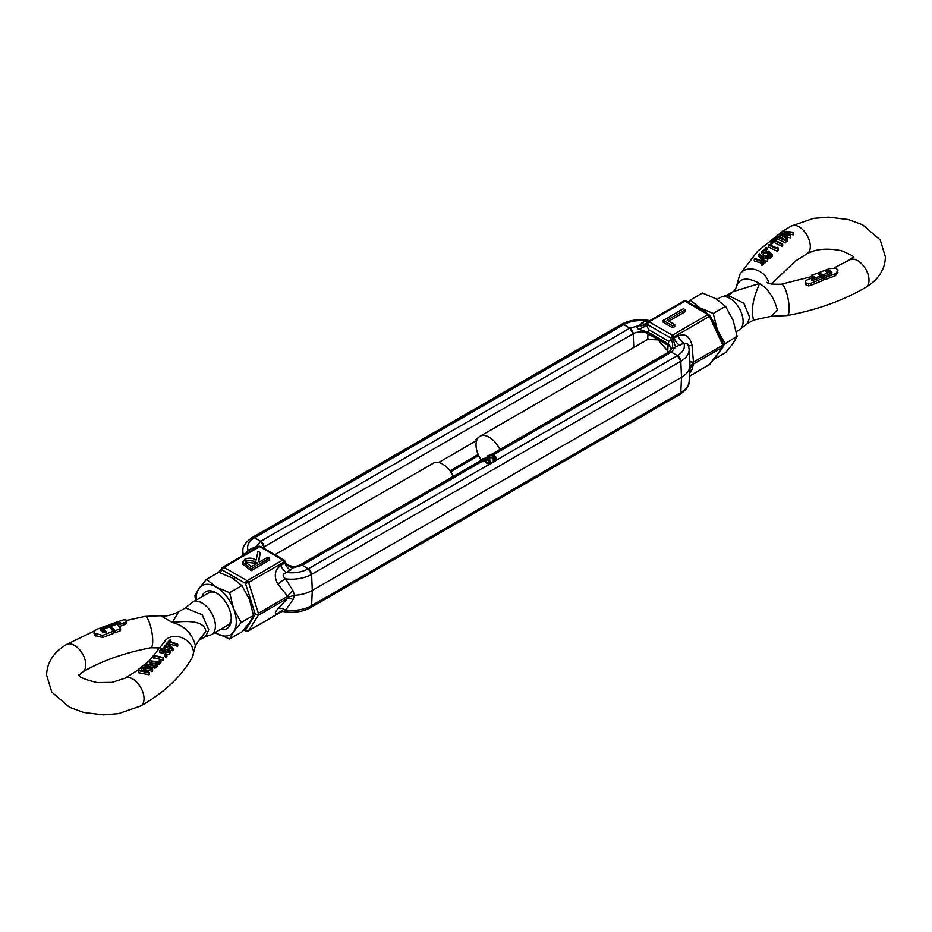 <?xml version="1.0" encoding="UTF-8"?>
<svg xmlns="http://www.w3.org/2000/svg" width="932" height="932" viewBox="0 0 932 932"><rect width="100%" height="100%" fill="white"/><g stroke="black" fill="none" stroke-linecap="round" stroke-linejoin="round"><path stroke-width="1.4" d="M262.847 547.667A10.45 6.035 180 0 1 263.977 546.886L264.047 548.365L263.977 546.886A4.73 2.726 -120 0 0 260.645 541.306L629.846 328.146L633.189 333.726L633.795 347.473L633.189 333.726A4.73 2.726 -120 0 0 629.846 328.146L623.741 324.627A4.73 2.726 -120 0 0 621.376 324.383C629.438 320.072 638.56 318.767 648.742 320.468L649.872 320.596M251.197 539.512A4.73 2.726 60 0 1 252.176 537.543A4.73 2.726 60 0 1 254.541 537.776L252.176 537.543L621.376 324.383L623.741 324.627L629.846 328.146L638.804 325.641L645.375 320.876C649.557 320.119 649.884 320.457 646.354 321.866M647.717 339.493L657.98 339.854L667.766 351.061L668.023 345.306L647.973 333.726A10.45 6.035 180 0 0 633.189 333.726L263.977 546.886L260.645 541.306L254.541 537.776L623.741 324.627C629.869 321.295 637.08 320.037 645.375 320.876A9.448 5.452 -120 0 0 647.868 321.761M438.623 462.517L476.671 440.545M293.102 567.099C295.514 566.411 295.549 566.633 293.196 567.774L286.625 572.539C282.443 573.786 282.116 575.894 285.646 578.865L292.998 590.806L294.605 595.315L288.92 596.888L287.72 596.364L258.385 613.303L257.71 614.91L253.12 613.163M281.907 610.658L280.008 611.637L283.27 611.532L285.646 610.134L292.998 599.649L294.605 595.315A29.533 17.056 -0 0 0 312.302 590.422L311.591 605.649A4.73 2.726 60 0 1 310.624 607.617L311.591 605.649L312.302 590.422L311.591 574.38L308.259 568.8L302.154 565.27L299.789 565.037A4.73 2.726 -120 0 1 302.154 565.27L482.193 461.328L482.939 461.759A3.309 1.911 0 0 1 485.421 460.99M257.71 614.91L258.385 615.225L287.72 598.297L288.92 596.888M243.835 629.717L245.943 630.929A2.365 1.363 -60 0 1 245.454 630.009A2.365 1.957 32.4 0 0 248.564 630.684L258.385 615.225M258.385 613.303L248.564 582.453L245.454 583.374L222.305 570.011A2.365 1.759 -142.7 0 1 222.096 567.786L222.096 567.786A2.365 1.759 -142.7 0 1 222.527 567.425A2.365 1.363 -120 0 1 222.783 567.18A2.365 1.363 -120 0 1 223.971 567.297A2.365 1.363 120 0 0 222.305 570.011L220.243 572.726M244.196 629.286L245.454 630.009L255.345 614.444L245.454 583.374A2.365 1.363 -60 0 1 247.12 580.659L223.971 567.297L259.713 546.653A2.365 1.363 -120 0 0 258.525 546.536A2.365 1.363 -120 0 0 258.257 546.793M243.194 555.402L248.052 550.264L256.3 546.478L260.645 541.306L254.541 537.776C248.774 541.317 246.607 545.476 248.052 550.264A9.448 5.452 -120 0 0 250.545 551.15M256.941 547.457A9.448 2.283 79.8 0 1 256.3 546.478L259.515 546.234M283.258 611.532C293.44 613.233 302.562 611.928 310.624 607.617L679.824 394.457A4.73 2.726 -120 0 0 680.803 392.488L681.513 377.262L312.302 590.422L311.591 574.38A4.73 2.726 -120 0 0 308.259 568.8L302.154 565.27L293.196 567.774A9.448 7.374 28.2 0 1 285.297 562.369L284.854 563.021A9.448 5.452 -120 0 0 290.644 570.221M245.943 630.929L248.296 630.929A2.365 1.363 -120 0 0 248.564 630.684L281.977 611.392M269.628 558.047L251.127 568.73L242.576 562.066L242.576 563.988L251.127 570.664L269.628 559.981L269.628 558.047L267.973 557.091L259.422 562.019L258.362 561.413L260.284 552.653L258.735 561.635M482.193 461.328L481.926 459.243L482.939 459.825A3.309 1.911 180 0 1 487.378 459.371L485.421 460.49L486.422 461.072L488.38 459.942A3.309 1.911 180 0 1 488.892 460.979A3.309 1.911 180 0 1 487.576 462.505L488.298 464.847L308.259 568.8C302.131 572.132 294.92 573.378 286.625 572.539A9.448 5.452 60 0 1 280.847 565.34L284.854 563.021L284.307 561.821L248.564 582.453A2.365 1.363 -120 0 0 247.12 580.659L282.862 560.027L284.516 560.819L284.307 561.821A2.365 1.363 -120 0 0 282.862 560.027L259.713 546.653A2.365 1.363 120 0 1 260.89 546.536L284.039 559.911L285.274 561.553C286.007 564.338 289.235 566.05 294.931 566.679L299.789 565.037L481.926 459.872M292.998 599.649A9.448 4.299 44.9 0 0 287.72 598.297L277.957 608.678A9.448 5.743 41.7 0 1 285.646 610.134A28.531 16.473 0 0 0 311.591 605.649L680.803 392.488A28.531 16.473 180 0 0 689.132 381.456C689.435 385.58 686.325 389.914 679.824 394.457L680.803 392.488L681.513 377.262L680.803 361.22L311.591 574.38A28.531 16.473 0 0 1 285.646 578.865A9.448 3.367 -34.4 0 0 277.957 584.317L287.72 596.364A9.448 4.194 135.5 0 1 292.998 590.806M243.508 555.216A9.448 8.633 22.2 0 0 243.438 554.493A28.531 16.473 180 0 1 242.868 550.544L242.53 555.775M252.071 547.946A9.448 5.452 -120 0 0 254.564 548.832M251.127 568.73L251.127 570.664M242.576 562.066L244.697 559.305C248.762 557.534 252.572 557.802 256.102 560.109L257.989 551.325L260.284 552.653M246.363 560.26L254.226 561.215L257.523 563.114L251.36 566.679L245.093 561.81L246.363 560.26L246.363 562.194L254.226 563.149L255.857 564.081M245.512 562.823L246.363 562.194M481.926 459.243A4.73 2.726 180 0 1 488.927 459.045A4.73 2.726 180 0 1 490.314 460.979A4.73 2.726 180 0 1 488.578 463.088L488.578 465.021A4.73 2.726 0 0 0 490.011 463.856A4.73 2.726 180 0 0 490.314 462.901L490.314 460.979M494.123 458.661A3.309 1.911 0 0 0 493.611 458.276A3.309 1.911 0 0 0 488.624 458.486L487.611 457.903L487.611 455.969L488.624 456.552A3.309 1.911 180 0 1 493.611 456.342A3.309 1.911 180 0 1 494.577 457.694A3.309 1.911 180 0 1 493.249 459.22L493.249 461.154L494.263 461.736A4.73 2.726 0 0 0 495.696 460.583L677.459 355.64L671.355 352.11A4.73 2.726 -120 0 0 668.99 351.877L490.337 455.026M487.611 455.969A4.73 2.726 180 0 1 494.612 455.771A4.73 2.726 180 0 1 495.999 457.694A4.73 2.726 180 0 1 494.263 459.802L494.263 461.736M495.999 457.694L495.999 459.627A4.73 2.726 180 0 1 495.696 460.583M689.132 381.456L689.983 367.045A29.533 17.056 0 0 1 681.513 377.262L680.803 361.22A4.73 2.726 -120 0 0 677.459 355.64L671.355 352.11L668.99 351.877L671.075 349.791A10.45 6.035 180 0 0 668.023 345.306A4.73 2.726 -60 0 1 668.279 343.873L648.229 332.293L638.898 329.287C636.544 328.204 636.521 326.981 638.804 325.641A9.448 7.374 -151.8 0 0 646.703 323.066L646.645 325.629L638.898 329.287M310.624 607.617A4.73 2.726 60 0 1 308.259 607.373M488.45 461.934A3.309 1.911 0 0 0 488.38 461.876L486.422 462.994L485.421 462.423L485.421 460.49M482.939 459.825L482.939 461.759M486.422 461.072L486.422 462.994M488.38 459.942L488.38 461.876M487.576 462.505L488.578 463.088M488.624 456.552L488.624 458.486M493.249 459.22L494.263 459.802M723.116 344.386L723.931 345.749L722.801 345.166L693.466 362.105L692.022 345.248C689.738 336.172 685.113 333.073 678.158 335.951A9.448 5.452 -120 0 0 683.948 343.151C685.393 347.939 683.238 352.098 677.459 355.64L680.803 361.22A28.531 16.473 0 0 0 689.132 348.964L687.886 344.164L683.948 343.151L675.7 346.949A9.448 2.283 -100.2 0 1 673.242 338.386L671.238 339.819L670.632 337.908L672.287 335.182A2.365 1.363 60 0 1 673.195 336.009A2.365 1.363 60 0 1 673.743 336.988L670.632 337.908L647.484 324.546A2.365 1.759 -142.7 0 1 647.262 322.321A2.365 1.759 -142.7 0 1 647.693 321.948A2.365 1.363 60 0 1 647.961 321.703A2.365 1.363 60 0 1 649.138 321.82A2.365 1.363 120 0 0 647.484 324.546L646.645 325.629L648.719 329.707L668.768 341.275L671.238 339.819A9.448 7.34 -124.5 0 1 671.949 348.37L668.279 343.873A9.448 5.452 -60 0 0 668.768 341.275M667.766 351.061L668.291 352.284M692.721 363.771L689.983 367.045L689.831 361.698A9.448 0.606 -0.4 0 0 693.466 362.105L692.721 363.771L693.466 364.039L722.801 347.1L709.473 364.575A2.365 1.759 37.3 0 0 709.904 364.214L709.217 364.82A2.365 1.363 60 0 1 708.868 364.936M722.801 347.1L723.931 345.749L722.801 347.1M723.884 345.131L710.172 315.494A2.365 0.606 155.2 0 1 709.473 316.356A2.365 1.363 -120 0 0 708.029 314.55L709.695 315.354M686.546 301.991L684.88 301.187A2.365 1.363 -120 0 0 683.704 301.071A2.365 1.363 -120 0 0 683.436 301.316M492.912 455.131L671.355 352.11L675.7 346.949L671.949 348.37M689.482 376.12L709.473 364.575A2.365 1.363 60 0 1 709.217 364.82L689.47 376.225M668.722 321.19L685.171 311.696L685.171 309.773L667.056 320.235L674.756 324.685L674.756 326.608L672.694 327.808L672.694 325.874L663.176 320.375L663.176 322.309L672.694 327.808M689.831 361.698L689.132 348.964M710.172 315.494L686.057 301.071L683.704 301.071L647.961 321.703L646.074 323.66A9.448 5.452 60 0 1 641.356 323.194M689.75 371.926A9.448 8.633 -157.8 0 1 692.022 369.608L693.466 364.039A9.448 9.087 -178.6 0 0 689.831 370.54M673.125 335.998L671.448 335.939L672.287 335.182L649.138 321.82L684.88 301.187L708.029 314.55L672.287 335.182M663.176 320.375L683.366 308.725L685.171 309.773M674.756 324.685L672.694 325.874M679.929 345.469A9.448 5.452 60 0 1 674.151 338.269L673.743 336.988L709.473 316.356L722.801 345.166M692.022 345.248L688.62 346.075M673.242 338.386L678.158 335.951M727.158 297.122L733.228 291.611L759.615 283.468C768.131 288.838 774.026 297.611 777.288 309.785L771.347 316.274L787.156 315.575A15.949 4.019 -100.6 0 0 789.136 308.655A15.949 4.019 -100.6 0 0 786.422 292.194A15.949 4.019 -100.6 0 0 781.272 284.225C772.453 284.435 767.7 283.782 767.024 282.291M736.327 331.582L739.227 329.905A18.757 10.823 -120 0 0 740.02 329.369L747.219 323.672L749.747 317.497L743.887 303.319L727.519 295.071L721.822 296.842A18.757 10.823 -120 0 0 720.483 297.425L717.023 299.417M740.02 329.369A18.757 10.823 -120 0 0 743.119 321.26A18.757 10.823 -120 0 0 729.849 298.357A18.757 10.823 -120 0 0 721.822 296.842M829.27 270.198L831.915 272.307L831.286 273.589L823.818 276.396L823.818 278.353L824.89 279.682L824.89 277.678L835.468 273.717L835.468 275.732L824.89 279.682M829.55 271.445L830.121 274.02M823.818 276.618L822.455 276.932L821.057 275.825M830.226 272.028L822.455 274.998L822.851 276.99L822.851 275.057L818.89 272.61L829.433 268.637L836.004 268.148M810.514 285.448L810.514 283.386L823.329 278.272L823.329 280.276L810.514 285.448L808.58 285.879L805.994 284.947L805.166 283.456L805.528 280.649L814.195 276.944L811.562 275.208L817.271 273.274L821.057 275.732L821.057 277.445M810.514 283.386L808.58 283.817L805.994 282.967L805.166 281.511M823.329 278.272L822.269 276.979L812.285 280.579L811.423 279.612L812.273 279.052L821.057 275.732M481.331 460.222A18.757 10.823 60 0 1 479.91 436.316A18.757 10.823 60 0 1 489.288 437.248A18.757 10.823 60 0 1 499.902 449.504M475.774 439.543L479.91 436.316L648.404 339.038M726.378 295.572L733.239 291.611C734.766 290.574 735.884 288.71 736.583 286.031L739.798 274.462L757.716 251.139L782.729 231.183M736.571 286.275C739.752 277.818 747.441 276.874 759.615 283.468C753.813 296.586 751.518 307.35 752.718 315.773L753.44 320.154L746.579 324.103M812.261 277.666L811.492 277.375L811.562 275.208M836.691 268.567L837.938 272.68L835.468 275.732M831.915 274.253L829.352 272.191M765.067 260.785L765.067 262.859L762.108 265.422L761.258 264.874L761.258 262.882L762.481 261.799L754.256 258.968L754.769 258.455L762.993 261.333L764.217 260.238L765.067 260.785L762.108 263.395L761.258 262.882M761.258 263.08L754.256 260.983L754.256 258.968M763.192 258.63L763.192 260.599L761.164 258.816L758.695 256.207L758.695 254.215L759.627 253.854L761.887 256.312L766.512 255.519L768.084 257.768L767.584 258.851L763.192 258.63L758.695 254.215M768.084 257.768L767.584 260.96L765.067 261.31M784.965 233.967L782.729 233.082L782.833 230.938L793.714 232.336L793.155 234.911L788.414 233.606M793.155 234.911L793.155 232.907L785.245 231.346L790.464 235.691L790.359 237.835L785.49 236.577M790.359 237.835L790.359 235.796L782.018 234.351L787.668 238.569L787.109 241.213L779.35 236.064L779.455 233.955L788.192 234.48L782.729 231.02M774.457 239.955L774.457 238.918L777.067 236.472L786.154 240.258L785.641 242.868L777.404 239.046L775.308 241.027M782.67 245.99L782.158 246.502L773.921 242.378L770.974 244.231L770.974 242.262L773.583 239.792L782.67 243.869L782.67 245.99M778.418 250.3L777.37 251.314L768.294 246.852L768.294 244.895L768.807 244.405L777.032 248.04L777.894 247.201L778.418 250.3M766.488 249.333L766.791 248.017L765.254 247.679L766.791 248.017L766.488 247.388M763.075 252.129L763.075 250.743L764.124 252.689L767.502 252.351L768.213 250.999L772.185 254.191L772.185 256.335L769.844 258.444L768.993 257.791L768.993 255.729L770.915 253.97L768.714 252.188L768.201 252.933L763.588 253.166L761.677 251.605L762.248 250.568L766.349 249.52L762.726 251.43M769.774 255.007L768.714 254.156L766.547 255.543M763.529 255.077L761.677 253.574L761.677 251.605M766.349 249.52L766.349 251.454L763.075 252.689M812.273 279.052L812.273 280.579L811.423 280.206M837.938 270.723L835.468 273.717M818.797 272.68L818.797 273.985L818.89 272.61M829.037 271.41L827.185 272.109L825.403 270.979L827.138 270.327L829.352 270.222L829.352 271.375M831.915 273.111L831.915 272.307L831.286 273.589M823.818 276.396L824.89 277.678M762.108 265.422L762.108 263.395M767.584 260.96L767.584 258.851M787.109 241.213L787.109 239.14L779.35 234.049M775.308 240.165L775.308 239.07L774.457 238.918M777.404 239.046L777.404 237.089L775.308 239.07M785.641 242.868L785.641 240.771L777.404 237.089M771.824 244.382L771.824 242.436L770.974 242.262M773.921 242.378L773.921 240.433L771.824 242.436M782.158 246.502L782.158 244.37L773.921 240.433M777.37 251.314L777.37 249.159L768.294 244.895M778.418 248.157L777.37 249.159M765.568 249.415L765.254 247.679M772.185 254.191L769.844 256.335L769.844 258.444M765.789 251.99L765.789 250.056M763.588 255.065L763.588 253.166M768.201 254.902L768.201 252.933M768.714 254.156L768.714 252.188M769.844 256.335L768.993 255.729M763.658 258.141L762.877 256.137L765.988 255.985L766.756 258.234L763.658 258.141M762.551 256.801L762.877 257.57M767.083 257.558L766.756 258.234M762.877 258.071L765.988 257.966L765.988 255.985M723.651 344.619L737.119 336.207L733.123 343.407L725.539 352.669L713.341 359.717M725.539 306.372L713.248 313.467L699.885 307.816L690.099 300.104L702.39 293.009L715.753 298.659L725.539 306.372L733.123 320.258L737.119 336.207M690.099 300.104L688.166 302.283M724.828 343.302L717.244 329.415L713.248 313.467M712.106 319.676A28.356 16.368 60 0 1 717.244 329.415A28.356 16.368 60 0 1 718.758 334.052M693.431 305.323A28.356 16.368 60 0 1 699.885 307.816A28.356 16.368 60 0 1 706.339 312.779M149.854 660.147L164.393 641.903A15.949 12.384 29.4 0 1 181.402 637.558A15.949 12.384 29.4 0 1 193.46 652.563A15.949 12.384 29.4 0 1 192.202 657.538L195.429 645.725C192.248 633.457 184.559 625.721 172.385 622.494L178.56 611.846C171.01 615.435 165.046 616.728 160.654 615.726L144.844 616.425A15.949 4.019 79.4 0 1 149.994 624.405A15.949 4.019 79.4 0 1 152.708 640.855A15.949 4.019 79.4 0 1 150.728 647.775C124.236 652.843 101.483 660.939 82.47 672.088L78.416 675.607M178.56 611.846L185.421 607.897L202.174 614.736L208.78 629.822L205.623 636.428L198.761 640.389L205.797 631.535C205.063 622.832 193.926 619.815 172.385 622.494L160.654 615.726M184.769 608.328L191.992 602.631A18.757 10.823 60 0 1 192.773 602.095A18.757 10.823 60 0 1 202.151 603.027A18.757 10.823 60 0 1 215.409 626.048A18.757 10.823 60 0 1 211.517 634.576A18.757 10.823 60 0 1 210.189 635.158L204.469 636.94M102.73 632.42L100.085 629.881L100.714 628.844L108.182 626.059L108.182 627.422M102.963 632.583L102.963 630.789L102.45 632.176M109.545 627.108L113.168 631.255L113.11 633.597L102.567 637.523L95.309 635.508L94.062 633.62L94.062 631.675L96.532 629.426L107.11 625.442L108.182 626.059M95.996 634.144L95.309 633.585L95.996 636.09M109.731 627.434L108.671 626.887L108.671 624.883L123.42 619.885L126.006 619.908L126.834 620.759L124.573 622.634L124.573 624.568L119.145 626.619M115.032 630.754L114.729 632.723L110.943 628.319L110.943 626.386L115.032 630.754L120.438 628.611L120.438 630.684L115.032 632.84L115.032 630.754M108.671 624.883L109.731 625.477L119.715 622.028L120.578 622.634L119.727 623.124L110.943 626.386M453.325 476.392A18.757 10.823 -120 0 0 442.712 464.136A18.757 10.823 -120 0 0 433.333 463.204L274.94 554.657M110.943 626.991L109.871 627.387M126.834 620.759L126.472 623.415L124.573 624.568M120.508 630.416L120.508 628.564M101.716 630.428L100.912 630.731M105.363 632.63L104.815 632.036L102.963 632.723M113.168 633.329L113.168 631.465M170.742 641.461L170.742 640.051L169.519 641.298L177.744 644.175L177.744 646.191L168.867 643.977M173.305 650.583L172.373 650.722L170.113 647.74L169.706 648.334L169.706 646.4L165.488 647.309L164.416 645.457L168.809 643.965L173.305 648.59L173.305 650.583M165.488 649.301L164.416 647.565M149.271 672.636L149.167 674.791L138.286 672.624L138.845 670.131L146.755 671.133L141.641 667.65L149.982 667.929L144.332 665.25L144.891 664.749L152.65 669.153L143.808 667.976L149.167 672.741L138.286 670.632M143.015 670.341L141.536 669.782L141.536 667.743M145.136 667.452L144.332 667.312L144.332 665.25M152.65 669.153L152.545 671.285L146.72 670.026M154.933 668.326L154.933 666.345L145.846 663.817L154.595 665.39L156.692 663.328L157.543 663.759L157.543 665.739L154.933 668.326L148.27 665.961M149.33 660.613L158.079 661.918L160.176 659.879L161.026 660.287L161.026 662.256L158.417 664.807L158.417 662.838L149.33 660.613L149.33 662.745L156.25 663.77M154.968 658.132L153.582 658.738L153.582 656.594L154.968 656.035L154.968 658.132L163.193 660.066L163.193 658.109L154.968 656.035M153.582 656.594L154.63 655.592L163.706 657.619L163.193 660.066M166.432 656.023L166.746 656.862L165.512 656.897L165.209 654.171L166.432 654.078L166.746 654.893L165.209 654.171M168.925 651.654L167.876 649.406L167.876 651.34L164.498 652.004L163.787 653.262L159.815 652.563L159.815 650.431L163.007 648.055L161.085 649.977L163.286 650.454L168.412 648.928L170.323 650.955L169.752 652.109L165.651 652.598L169.275 650.909M163.007 648.055L162.809 650.315M170.323 650.955L169.752 654.078L166.875 654.777M109.731 625.477L109.731 627.259M119.715 622.028L120.578 622.634L119.715 622.028L119.715 623.135M120.508 628.366L117.805 625.197L124.573 622.634M94.936 635.158L94.062 631.675M94.936 633.224L102.567 635.438L113.168 631.255M109.149 627.061L101.879 629.787M101.774 631.547L101.774 630.067L102.963 630.789L104.815 630.102L104.815 632.036M104.815 630.102L106.597 632.164L102.648 632.35M100.085 629.881L100.714 628.844L100.714 630.556M169.007 643.826L169.007 641.822L167.783 643.93M177.231 646.645L177.231 644.641L169.007 641.822M166.933 644.082L166.933 643.045L169.892 639.969L170.742 640.051M167.783 643.08L166.933 643.045M165.488 648.835L165.488 647.309M163.915 648.462L164.416 645.457M170.113 647.74L169.706 646.4M172.373 650.722L172.373 648.754L170.113 645.806M173.305 648.59L172.373 648.754M149.167 674.791L149.167 672.741M152.545 671.285L152.545 669.269M145.846 663.817L145.846 664.982M157.543 663.759L154.933 666.345M161.026 660.287L158.417 662.838M154.106 658.947L154.106 656.862M166.746 656.862L166.432 654.078M163.787 653.262L163.787 651.317L159.815 650.431M164.498 652.004L164.498 650.058L163.787 651.317M167.876 649.406L164.498 650.058M165.651 653.973L165.651 652.598M169.752 654.078L169.752 652.109M168.343 644.49L169.123 646.062L166.013 646.808L165.244 645.48L168.343 644.49L168.343 646.458L166.269 646.831M169.449 645.41L169.123 646.062M164.917 646.097L165.244 645.48L165.244 646.575M196.233 600.091A28.356 16.368 60 0 1 198.877 588.593A28.356 16.368 60 0 1 216.247 587.043L206.461 579.331L218.752 572.236L232.115 577.887L241.901 585.599L249.473 599.486L253.469 615.435L241.178 622.529L233.606 608.643A28.356 16.368 60 0 1 236.285 621.772A28.356 16.368 60 0 1 233.606 631.791A28.356 16.368 60 0 1 216.247 633.341A28.356 16.368 60 0 1 214.989 632.572L229.61 638.991L233.606 631.791L241.178 622.529M226.115 626.153A18.896 10.916 -120 0 0 227.361 625.605A18.896 10.916 -120 0 0 231.252 617.869M220.604 629.333A21.261 12.279 -120 0 0 231.276 618.871A21.261 12.279 -120 0 0 216.247 592.834L216.247 592.834A21.261 12.279 -120 0 0 201.86 596.853M216.247 587.043A28.356 16.368 60 0 1 233.606 608.643L229.61 592.694L216.247 587.043M206.461 579.331L198.877 588.593L194.881 595.793L195.673 600.418M217.098 593.358A18.896 10.916 -120 0 0 208.465 592.869A18.896 10.916 -120 0 0 207.358 593.672M241.901 585.599L229.61 592.694M229.61 638.991L241.901 631.896L249.473 622.634L253.469 615.435M478.174 454.501L449.958 470.788M277.957 608.678C273.635 613.943 274.602 614.934 280.847 611.637M280.847 565.34C274.614 570.069 273.647 576.395 277.957 584.317M247.504 566.644L247.504 568.567M254.226 561.215L254.226 563.149M487.226 458.416L487.867 458.043M493.972 461.573L490.011 463.856M648.719 329.707A9.448 5.452 120 0 1 648.229 332.293A4.73 2.726 120 0 0 647.973 333.726L647.717 339.434M689.68 373.021L692.022 369.608M853.584 257.488C855.04 256.941 850.916 254.657 841.188 250.638C827.022 247.959 815.628 248.995 807.007 253.784A15.949 9.122 -119.5 0 0 810.316 246.479A15.949 9.122 -119.5 0 0 803.442 230.414A15.949 9.122 -119.5 0 0 791.28 226.033L813.438 218.379L828.583 217.121L848.388 219.556L862.624 224.787L880.251 239.955L885.4 256.941C885.016 269.511 878.445 279.67 865.7 287.406A15.949 9.297 -120.5 0 0 868.997 280.113A15.949 9.297 -120.5 0 0 861.949 264.071A15.949 9.297 -120.5 0 0 849.53 259.911L834.42 267.764M808.58 285.879L808.58 283.817M768.714 283.223A15.949 12.384 -150.6 0 0 755.724 269.756A15.949 12.384 -150.6 0 0 739.798 274.462M830.226 273.961L830.226 272.26M827.138 270.327L827.138 272.062M830.587 270.956L830.587 272.89M831.251 271.515L831.251 273.449M761.164 258.816L761.164 256.882M149.33 660.648L136.853 670.737L124.993 678.216A15.949 9.122 60.5 0 1 137.155 682.608A15.949 9.122 60.5 0 1 144.029 698.662A15.949 9.122 60.5 0 1 140.72 705.967L146.021 702.844C166.653 690.286 182.055 675.176 192.202 657.538M140.72 705.967L118.562 713.621L103.417 714.879L83.612 712.444L69.376 707.213L51.749 692.045L46.6 675.059C46.984 662.489 53.555 652.33 66.3 644.594A15.949 9.297 59.5 0 1 78.719 648.754A15.949 9.297 59.5 0 1 85.767 664.784A15.949 9.297 59.5 0 1 82.47 672.088M118.504 622.296L118.504 623.578M126.472 623.415L126.472 621.493M102.567 637.523L102.567 635.438M478.675 455.608L450.669 471.778M260.89 546.536L258.525 546.536L222.783 567.18L218.659 572.283M242.868 550.544C242.565 546.42 245.675 542.086 252.176 537.543M282.128 611.404L248.296 630.929M487.611 456.598L484.663 458.299M723.558 346.308L709.904 364.214M853.502 256.941L849.53 259.911M807.007 253.784L795.147 261.263L771.44 284.062M787.156 315.575C816.933 309.96 843.111 300.57 865.7 287.406M753.44 320.154L771.347 316.274M811.457 276.641L781.272 284.225M783.171 230.903L791.28 226.033M811.457 277.34L811.457 275.29M830.284 273.961L830.284 272.144M765.125 247.924L765.125 249.893M766.908 247.772L766.908 249.706M124.993 678.216L112.026 682.375L97.231 682.585C84.894 679.661 78.626 676.97 78.416 674.512M160.56 647.938L150.728 647.775M235.318 577.525L233.384 578.644M209.712 592.309L192.773 602.095M228.468 624.789L211.517 634.576M433.333 463.204L435.221 462.249M198.761 640.389L195.417 645.981M66.3 644.594L94.283 630.941M107.972 625.92L108.671 625.687M126.74 620.421L144.844 616.425M120.543 630.533L120.543 628.471M113.203 633.445L113.203 631.36M101.716 631.5L101.716 629.962M166.875 654.614L166.875 656.582M165.092 654.439L165.092 656.373"/></g></svg>
